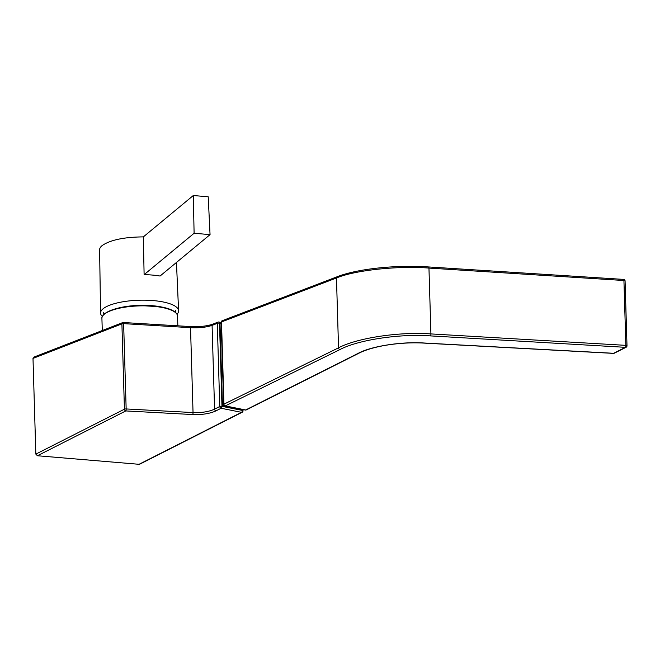 <?xml version="1.0" encoding="UTF-8"?>
<svg xmlns="http://www.w3.org/2000/svg" width="660" height="660" viewBox="0 0 660 660"><rect width="100%" height="100%" fill="white"/><g stroke="black" fill="none" stroke-linecap="round" stroke-linejoin="round"><path stroke-width="0.99" d="M223.773 405.067L222.436 405.661L220.019 324.043L221.232 323.499L219.508 323.177A1.592 0.899 -79.9 0 0 218.864 322.022A1.592 0.899 -79.9 0 0 218.559 322.055A1.592 1.246 -111.2 0 0 217.288 323.35A1.592 0.478 -1.7 0 1 219.145 323.128A1.592 0.478 -1.7 0 1 219.508 323.177L221.974 406.346L242.377 410.421A1.592 0.478 -1.7 0 1 243.037 410.792A1.592 1.592 0 0 1 242.171 412.261A1.592 1.213 63.1 0 1 241.511 412.335A1.592 0.891 -78.7 0 0 242.377 410.421L242.344 409.447M222.436 405.661L239.893 408.961M33 358.413L35.838 454.105L124.435 409.183L121.902 323.87L33 358.413L34.485 357.035M242.171 412.261L139.45 464.335L37.414 455.746L35.838 454.105M190.072 326.617A1.592 0.421 93.5 0 1 190.187 326.56L123.296 322.517A1.592 1.592 0 0 0 122.62 322.625A1.592 1.246 68.8 0 1 123.172 322.575A1.592 0.421 93.5 0 1 123.296 322.517A1.592 0.421 93.5 0 1 123.626 323.639L126.159 408.952A1.592 0.478 -1.7 0 0 124.435 409.183A1.592 1.213 63.1 0 0 125.796 410.933A1.592 0.421 -86.9 0 0 126.159 408.952L193.042 412.566C201.795 412.871 208.964 411.724 214.566 409.142A1.592 1.213 63.1 0 0 215.927 410.891C209.88 413.655 202.133 414.868 192.679 414.546L125.796 410.933L37.414 455.746M33.825 357.126L122.62 322.625A1.592 1.246 68.8 0 0 121.902 323.87A1.592 0.478 -1.7 0 1 123.626 323.639L190.525 327.673A1.592 0.421 93.5 0 0 190.187 326.56C199.493 326.972 207.034 326.164 212.8 324.126A1.592 1.246 68.8 0 0 212.083 325.372L214.566 409.142L219.755 406.51L217.288 323.35L212.083 325.372C206.464 327.302 199.279 328.07 190.525 327.673L193.042 412.566A1.592 0.421 93.1 0 1 192.679 414.546M138.666 464.483L241.511 412.335L221.116 408.26A1.592 0.891 -78.7 0 0 221.974 406.346A1.592 0.478 -1.7 0 0 221.611 406.296A1.592 0.478 -1.7 0 0 219.755 406.51A1.592 1.213 63.1 0 0 221.116 408.26L215.927 410.891M424.306 343.117C400.414 341.69 372.776 346.03 358.801 353.273A1.592 1.213 -116.7 0 1 358.149 353.356C371.143 346.195 401.758 341.426 424.454 343.035A1.592 0.421 -86.9 0 1 424.306 343.117L613.478 353.38A1.592 1.592 0 0 0 614.287 353.215A1.592 1.213 -116.7 0 1 613.635 353.29A1.592 0.421 93.1 0 1 613.618 353.306A1.592 0.421 93.1 0 1 613.478 353.38A1.592 0.421 93.1 0 1 613.338 353.273M245.636 409.992A1.592 0.891 101.3 0 1 245.297 410.033A1.592 1.592 0 0 0 246.32 409.893A1.592 1.213 -116.7 0 1 245.668 409.975A1.592 0.891 101.3 0 1 245.636 409.992M339.892 349.594A1.592 1.196 -116.2 0 1 338.539 347.837C356.911 337.986 399.556 331.559 430.914 333.919L625.853 345.353A1.592 0.437 93.4 0 1 625.474 347.333L430.534 335.899C399.762 333.58 357.91 339.9 339.892 349.594L225.291 405.908A1.592 0.891 101.3 0 1 224.911 405.974L245.297 410.033M623.461 279.452A1.592 0.437 93.7 0 1 623.584 279.394A1.592 0.437 93.7 0 1 623.931 280.508L428.959 268.075C397.6 265.65 354.899 270.221 336.468 277.976L338.539 347.837L223.938 404.159A1.592 0.478 -1.7 0 0 223.633 404.456A1.592 1.592 0 0 0 224.911 405.974M102.325 316.462A39.031 11.748 -1.7 0 1 100.559 313.071L99.61 249.802A38.107 11.476 178.3 0 1 102.044 245.644C110.154 239.992 123.923 237.072 143.344 236.89L144.111 274.659A38.659 11.641 -1.7 0 1 152.419 275.072A38.659 11.641 -1.7 0 1 160.058 276.037L210.053 234.63L208.213 196.804L193.306 195.517L194.106 233.252L210.053 234.63M100.559 313.071A39.031 11.748 -1.7 0 1 153.31 300.589A39.031 11.748 -1.7 0 1 178.588 310.753A39.031 11.748 -1.7 0 1 177.029 314.251M143.344 236.89L193.306 195.517M144.111 274.659L194.106 233.252M221.191 322.253A1.592 0.478 -1.7 0 1 221.298 322.08A1.592 0.478 -1.7 0 1 221.504 321.956A1.592 1.229 -110.9 0 1 222.214 320.719A1.592 1.592 0 0 0 221.191 322.253L223.633 404.456M424.454 343.035L613.635 353.29L625.474 347.333A1.592 1.213 -116.7 0 0 626.125 347.251A1.592 1.592 0 0 0 627 345.782A1.592 0.478 -1.7 0 0 625.969 345.361A1.592 0.478 -1.7 0 0 625.853 345.353L623.931 280.508A1.592 0.478 -1.7 0 1 624.046 280.516A1.592 0.478 -1.7 0 1 625.078 280.937A1.592 1.592 0 0 0 623.584 279.394L428.612 266.953A1.592 0.437 -86.3 0 0 428.488 267.011M430.534 335.899A1.592 0.437 -86.6 0 0 430.914 333.919L428.959 268.075A1.592 0.437 -86.3 0 0 428.612 266.953C395.637 264.726 357.439 268.785 337.177 276.738A1.592 1.229 -110.9 0 0 336.468 277.976L221.504 321.956L223.938 404.159A1.592 1.196 -116.2 0 0 225.291 405.908L245.668 409.975L358.149 353.356M101.912 318.4A37.834 11.393 -1.7 0 1 104.329 314.218A37.834 11.393 -1.7 0 1 146.33 305.877A37.834 11.393 -1.7 0 1 177.556 316.156C177.688 314.35 176.105 312.477 172.796 310.555C169.785 308.962 165.709 307.717 160.561 306.809L139.21 305.481C122.743 306.207 111.177 308.979 104.511 313.805C102.473 315.802 101.607 317.328 101.912 318.4L102.275 330.536M117.331 308.311A35.846 10.791 -1.7 0 1 161.56 306.991M104.874 313.698A37.24 11.212 -1.7 0 1 140.712 305.464A37.24 11.212 -1.7 0 1 175.213 312.37M212.8 324.126L218.006 322.105A1.592 1.592 0 0 1 218.864 322.022L221.199 322.435M243.004 409.579L243.037 410.792M358.801 353.273L246.32 409.893M337.177 276.738L222.214 320.719M626.125 347.251L614.287 353.215M625.078 280.937L627 345.782M176.451 262.465L178.588 310.753M103.785 314.457L103.727 312.477M175.444 312.337L175.387 310.349M177.837 325.817L177.556 316.156"/></g></svg>

